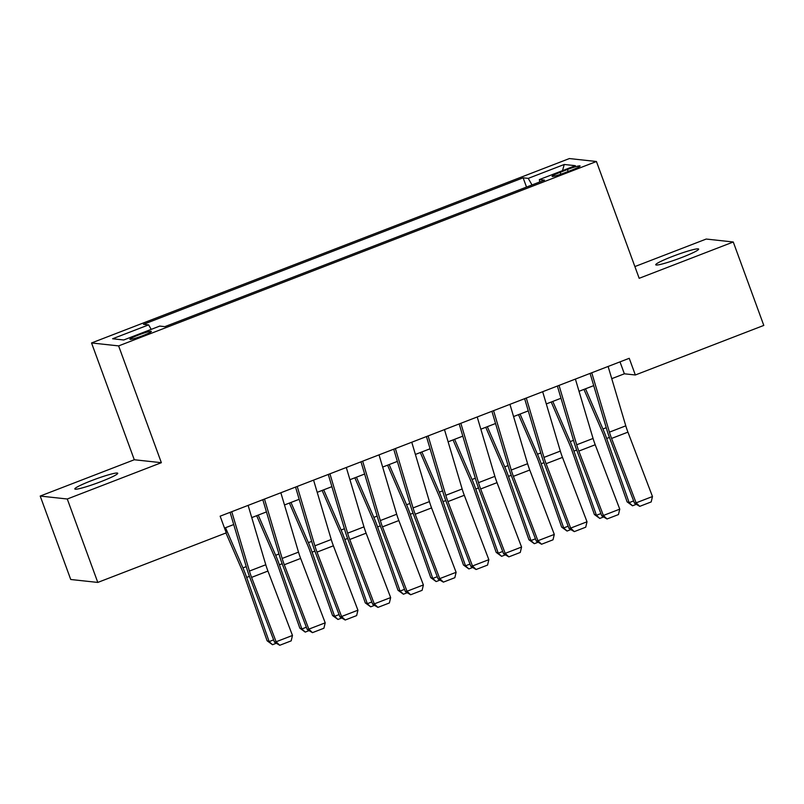 <?xml version="1.0" encoding="UTF-8"?>
<svg xmlns="http://www.w3.org/2000/svg" width="804" height="804" viewBox="0 0 804 804"><rect width="100%" height="100%" fill="white"/><g stroke="black" fill="none" stroke-linecap="round" stroke-linejoin="round"><path stroke-width="1.21" d="M100.962 481.626A22.844 2.121 -20.1 0 0 117.726 473.265A22.844 2.121 -20.1 0 0 91.596 480.601A22.844 2.121 -20.1 0 0 74.832 488.963A22.844 2.121 -20.1 0 0 100.962 481.626M681.872 257.451A22.844 2.121 -20.1 0 0 698.636 249.089A22.844 2.121 -20.1 0 0 672.506 256.426A22.844 2.121 -20.1 0 0 655.742 264.787A22.844 2.121 -20.1 0 0 681.872 257.451M142.971 335.59A11.417 1.065 -20.1 0 0 151.353 331.419A11.417 1.065 -20.1 0 0 138.288 335.087A11.417 1.065 -20.1 0 0 129.906 339.268A11.417 1.065 -20.1 0 0 142.971 335.59M40.2 496.058L67.275 499.003L161.363 462.692L134.288 459.747L40.2 496.058L70.732 579.493L97.797 582.428L226.256 532.861L220.145 516.178L629.241 358.303L635.341 374.986L763.8 325.419L733.268 241.994L706.203 239.049L634.889 266.566M134.288 459.747L91.545 342.956L569.373 158.559L596.437 161.503L118.62 345.901L91.545 342.956M567.413 169.523L560.217 172.297A11.065 1.025 -20.1 0 0 552.097 176.347A11.065 1.025 -20.1 0 0 564.75 172.79L571.956 170.016A11.065 1.025 -20.1 0 0 580.076 165.966A11.065 1.025 -20.1 0 0 567.413 169.523L568.137 171.483M532.017 184.95L528.248 178.377L523.133 177.815L143.494 324.324L148.619 324.876L112.61 338.765L123.736 339.981L159.735 326.082L164.86 326.645L544.489 180.136L539.373 179.583L539.735 181.975M528.248 178.377L564.247 164.478L575.373 165.684L539.373 179.583M67.275 499.003L97.797 582.428M161.363 462.692L118.62 345.901M596.437 161.503L639.18 278.305L733.268 241.994M611.754 378.664L624.366 373.8L635.341 374.986M224.517 528.107L233.723 524.55M251.752 517.595L266.446 511.917M284.475 504.962L299.178 499.294M317.208 492.329L331.901 486.661M349.931 479.707L364.634 474.028M382.664 467.074L397.357 461.406M415.387 454.441L430.08 448.773M448.119 441.818L462.813 436.14M480.842 429.185L495.535 423.517M513.575 416.552L528.268 410.884M546.298 403.92L560.991 398.251M579.021 391.297L593.724 385.629M620.005 361.87L624.366 373.8M526.519 187.071L523.133 177.815M148.619 324.876L151.192 329.379M562.509 170.649L564.247 164.478M608.115 366.453L625.783 425.829A17.849 3.286 -111.1 0 0 627.934 432.14L652.476 496.53L636.115 502.842L639.743 506.349L634.507 503.244L609.965 438.853A26.763 4.925 68.9 0 1 606.749 429.396L590.086 373.408M634.507 503.244L636.115 502.842L611.573 438.451A17.849 3.286 -111.1 0 1 609.422 432.15L591.754 372.765M652.476 496.53L651.19 501.927L639.743 506.349M583.945 389.397L602.116 431.356A17.849 3.286 68.9 0 1 604.598 437.698L627.1 501.867L629.15 502.661L606.648 438.492A26.763 4.925 -111.1 0 0 602.92 428.984L585.513 388.794M636.125 504.399L632.507 505.796L627.1 501.867M632.507 505.796L629.15 502.661L633.632 500.932M575.393 379.086L593.061 438.461A17.849 3.286 -111.1 0 0 595.211 444.763L619.753 509.153L603.382 515.475L607.01 518.982L601.784 515.877L577.242 451.486A26.763 4.925 68.9 0 1 574.016 442.029L557.363 386.041M601.784 515.877L603.382 515.475L578.84 451.084A17.849 3.286 -111.1 0 1 576.699 444.773L559.031 385.397M619.753 509.153L618.467 514.56L607.01 518.982M542.66 391.709L560.328 451.094A17.849 3.286 -111.1 0 0 562.478 457.396L587.02 521.786L570.659 528.097L574.287 531.615L569.051 528.509L544.509 464.119A26.763 4.925 68.9 0 1 541.293 454.662L524.63 398.673M569.051 528.509L570.659 528.097L546.117 463.707A17.849 3.286 -111.1 0 1 543.966 457.406L526.298 398.03M587.02 521.786L585.734 527.193L574.287 531.615M509.937 404.342L527.605 463.717A17.849 3.286 -111.1 0 0 529.756 470.028L554.298 534.419L537.926 540.73L541.554 544.238L536.328 541.132L511.786 476.742A26.763 4.925 68.9 0 1 508.56 467.285L491.907 411.296M536.328 541.132L537.926 540.73L513.384 476.34A17.849 3.286 -111.1 0 1 511.243 470.038L493.576 410.653M554.298 534.419L553.011 539.816L541.554 544.238M477.204 416.974L494.882 476.35A17.849 3.286 -111.1 0 0 497.023 482.651L521.565 547.042L505.203 553.363L508.831 556.87L503.595 553.765L479.053 489.375A26.763 4.925 68.9 0 1 475.837 479.918L459.174 423.929M503.595 553.765L505.203 553.363L480.661 488.973A17.849 3.286 -111.1 0 1 478.511 482.661L460.843 423.286M521.565 547.042L520.278 552.448L508.831 556.87M551.212 402.03L569.393 443.979A17.849 3.286 68.9 0 1 571.875 450.32L594.377 514.49L596.417 515.294L573.915 451.124A26.763 4.925 -111.1 0 0 570.197 441.617L552.78 401.417M603.402 517.032L599.774 518.429L594.377 514.49M599.774 518.429L596.417 515.294L600.9 513.565M518.49 414.653L536.67 456.612A17.849 3.286 68.9 0 1 539.142 462.953L561.654 527.122L563.694 527.926L541.192 463.757A26.763 4.925 -111.1 0 0 537.474 454.24L520.057 414.05M570.669 529.655L567.051 531.052L561.654 527.122M567.051 531.052L563.694 527.926L568.177 526.198M485.757 427.286L503.937 469.245A17.849 3.286 68.9 0 1 506.419 475.586L528.921 539.755L530.972 540.549L508.46 476.38A26.763 4.925 -111.1 0 0 504.741 466.873L487.324 426.683M537.946 542.288L534.318 543.685L528.921 539.755M534.318 543.685L530.972 540.549L535.444 538.821M453.034 439.919L471.214 481.877A17.849 3.286 68.9 0 1 473.697 488.209L496.199 552.378L498.239 553.182L475.737 489.013A26.763 4.925 -111.1 0 0 472.018 479.506L454.602 439.316M505.213 554.921L501.595 556.318L496.199 552.378M501.595 556.318L498.239 553.182L502.721 551.454M444.481 429.597L462.149 488.983A17.849 3.286 -111.1 0 0 464.3 495.284L488.842 559.674L472.481 565.986L476.099 569.503L470.873 566.398L446.331 502.008A26.763 4.925 68.9 0 1 443.104 492.55L426.452 436.562M470.873 566.398L472.481 565.986L447.939 501.595A17.849 3.286 -111.1 0 1 445.788 495.294L428.12 435.919M488.842 559.674L487.556 565.081L476.099 569.503M420.301 452.541L438.481 494.5A17.849 3.286 68.9 0 1 440.964 500.842L463.466 565.011L465.516 565.815L443.004 501.646A26.763 4.925 -111.1 0 0 439.285 492.128L421.869 451.938M472.491 567.544L468.873 568.941L463.466 565.011M468.873 568.941L465.516 565.815L469.988 564.086M411.759 442.23L429.426 501.606A17.849 3.286 -111.1 0 0 431.567 507.917L456.109 572.307L439.748 578.619L443.376 582.126L438.15 579.021L413.598 514.63A26.763 4.925 68.9 0 1 410.382 505.173L393.719 449.195M438.15 579.021L439.748 578.619L415.206 514.228A17.849 3.286 -111.1 0 1 413.055 507.927L395.387 448.542M456.109 572.307L454.833 577.704L443.376 582.126M387.578 465.174L405.759 507.133A17.849 3.286 68.9 0 1 408.241 513.475L430.743 577.644L432.783 578.438L410.281 514.269A26.763 4.925 -111.1 0 0 406.563 504.761L389.146 464.571M439.768 580.176L436.14 581.573L430.743 577.644M436.14 581.573L432.783 578.438L437.265 576.709M379.026 454.863L396.694 514.238A17.849 3.286 -111.1 0 0 398.844 520.55L423.386 584.94L407.025 591.252L410.643 594.759L405.417 591.654L380.875 527.263A26.763 4.925 68.9 0 1 377.659 517.806L360.996 461.818M405.417 591.654L407.025 591.252L382.483 526.861A17.849 3.286 -111.1 0 1 380.332 520.56L362.664 461.174M423.386 584.94L422.1 590.337L410.643 594.759M354.845 477.807L373.026 519.766A17.849 3.286 68.9 0 1 375.508 526.097L398.01 590.267L400.06 591.071L377.558 526.901A26.763 4.925 -111.1 0 0 373.83 517.394L356.423 477.204M407.035 592.809L403.417 594.206L398.01 590.267M403.417 594.206L400.06 591.071L404.533 589.342M346.303 467.486L363.971 526.871A17.849 3.286 -111.1 0 0 366.111 533.173L390.654 597.563L374.292 603.884L377.92 607.392L372.694 604.286L348.152 539.896A26.763 4.925 68.9 0 1 344.926 530.439L328.273 474.45M372.694 604.286L374.292 603.884L349.75 539.494A17.849 3.286 -111.1 0 1 347.609 533.183L329.931 473.807M390.654 597.563L389.377 602.97L377.92 607.392M322.123 490.43L340.303 532.389A17.849 3.286 68.9 0 1 342.785 538.73L365.287 602.899L367.327 603.703L344.826 539.534A26.763 4.925 -111.1 0 0 341.107 530.017L323.69 489.827M374.312 605.432L370.684 606.829L365.287 602.899M370.684 606.829L367.327 603.703L371.81 601.975M313.57 480.119L331.238 539.504A17.849 3.286 -111.1 0 0 333.389 545.805L357.931 610.196L341.569 616.507L345.197 620.015L339.961 616.909L315.419 552.519A26.763 4.925 68.9 0 1 312.203 543.062L295.54 487.083M339.961 616.909L341.569 616.507L317.027 552.117A17.849 3.286 -111.1 0 1 314.877 545.815L297.209 486.44M357.931 610.196L356.644 615.593L345.197 620.015M280.847 492.751L298.515 552.127A17.849 3.286 -111.1 0 0 300.666 558.438L325.208 622.829L308.837 629.14L312.465 632.647L307.239 629.542L282.696 565.152A26.763 4.925 68.9 0 1 279.47 555.695L262.818 499.706M307.239 629.542L308.837 629.14L284.294 564.75A17.849 3.286 -111.1 0 1 282.154 558.448L264.486 499.063M325.208 622.829L323.922 628.226L312.465 632.647M289.4 503.063L307.57 545.022A17.849 3.286 68.9 0 1 310.053 551.363L332.554 615.532L334.605 616.326L312.103 552.157A26.763 4.925 -111.1 0 0 308.374 542.65L290.968 502.46M341.579 618.065L337.961 619.462L332.554 615.532M337.961 619.462L334.605 616.326L339.087 614.598M256.667 515.696L274.847 557.654A17.849 3.286 68.9 0 1 277.33 563.996L299.832 628.155L301.872 628.959L279.37 564.79A26.763 4.925 -111.1 0 0 275.651 555.283L258.235 515.093M308.857 630.698L305.229 632.095L299.832 628.155M305.229 632.095L301.872 628.959L306.354 627.231M248.114 505.384L265.782 564.76A17.849 3.286 -111.1 0 0 267.933 571.061L292.475 635.451L276.114 641.773L279.742 645.28L274.506 642.175L249.964 577.785A26.763 4.925 68.9 0 1 246.748 568.327L230.085 512.339M274.506 642.175L276.114 641.773L251.572 577.383A17.849 3.286 -111.1 0 1 249.421 571.071L231.753 511.696M292.475 635.451L291.189 640.858L279.742 645.28M225.954 532.972L242.125 570.277A17.849 3.286 68.9 0 1 244.597 576.619L267.109 640.788L269.149 641.592L246.647 577.423A26.763 4.925 -111.1 0 0 242.929 567.905L225.512 527.715M276.124 643.321L272.506 644.718L267.109 640.788M272.506 644.718L269.149 641.592L273.631 639.863M560.911 174.197L560.217 172.297M625.783 425.829L609.422 432.15M627.934 432.14L611.573 438.451M606.648 438.492L609.432 437.416M602.92 428.984L606.246 427.708M593.061 438.461L576.699 444.773M595.211 444.763L578.84 451.084M560.328 451.094L543.966 457.406M562.478 457.396L546.117 463.707M527.605 463.717L511.243 470.038M529.756 470.028L513.384 476.34M494.882 476.35L478.511 482.661M497.023 482.651L480.661 488.973M573.915 451.124L576.699 450.049M570.197 441.617L573.513 440.331M541.192 463.757L543.976 462.682M537.474 454.24L540.79 452.964M508.46 476.38L511.243 475.315M504.741 466.873L508.058 465.596M475.737 489.013L478.521 487.938M472.018 479.506L475.335 478.219M462.149 488.983L445.788 495.294M464.3 495.284L447.939 501.595M443.004 501.646L445.788 500.57M439.285 492.128L442.602 490.852M429.426 501.606L413.055 507.927M431.567 507.917L415.206 514.228M410.281 514.269L413.065 513.203M406.563 504.761L409.879 503.485M396.694 514.238L380.332 520.56M398.844 520.55L382.483 526.861M377.558 526.901L380.332 525.826M373.83 517.394L377.146 516.108M363.971 526.871L347.609 533.183M366.111 533.173L349.75 539.494M344.826 539.534L347.609 538.459M341.107 530.017L344.424 528.741M331.238 539.504L314.877 545.815M333.389 545.805L317.027 552.117M298.515 552.127L282.154 558.448M300.666 558.438L284.294 564.75M312.103 552.157L314.887 551.092M308.374 542.65L311.701 541.373M279.37 564.79L282.154 563.715M275.651 555.283L278.968 553.996M265.782 564.76L249.421 571.071M267.933 571.061L251.572 577.383M246.647 577.423L249.431 576.347M242.929 567.905L246.245 566.629"/></g></svg>
